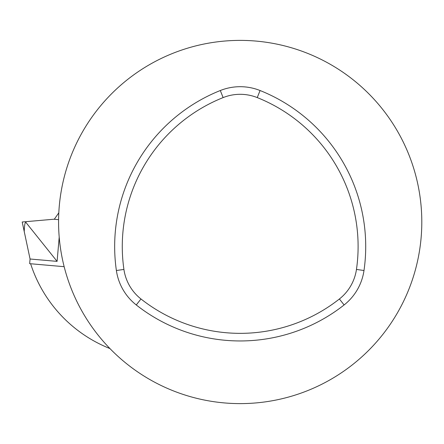 <?xml version="1.0" encoding="UTF-8"?>
<svg xmlns="http://www.w3.org/2000/svg" width="444" height="444" viewBox="0 0 444 444"><rect width="100%" height="100%" fill="white"/><g stroke="black" fill="none" stroke-linecap="round" stroke-linejoin="round"><path stroke-width="0.67" d="M140.976 298.979A45.965 45.965 0 0 1 123.92 269.43A160.378 160.378 0 0 1 223.127 97.591A45.965 45.965 0 0 1 257.248 97.591A160.378 160.378 0 0 1 356.46 269.43A45.965 45.965 0 0 1 339.399 298.979A160.378 160.378 0 0 1 140.976 298.979L136.269 304.956A53.574 53.574 0 0 1 116.383 270.518A167.993 167.993 0 0 1 220.302 90.526A53.574 53.574 0 0 1 260.073 90.526A167.993 167.993 0 0 1 363.991 270.518A53.574 53.574 0 0 1 344.106 304.956A167.993 167.993 0 0 1 136.269 304.956M421.8 222A181.613 181.613 0 0 1 240.187 403.613A181.613 181.613 0 0 1 58.575 222A181.613 181.613 0 0 1 240.187 40.387A181.613 181.613 0 0 1 421.8 222M30.625 263.753A136.208 136.208 0 0 0 109.946 348.568M59.207 237.163L57.093 261.372L30.07 259.007L29.659 263.669L64.158 266.683M58.808 212.815L54.351 219.181L53.863 219.225L58.591 219.641M30.07 259.007L22.2 221.994L25.874 221.673L25.824 222.316L57.093 261.372M25.874 221.673L53.863 219.225M25.824 222.316C24.925 222.488 24.398 225.574 24.237 231.574M116.383 270.518L123.92 269.43M344.106 304.956L339.399 298.979M363.991 270.518L356.46 269.43M260.073 90.526L257.248 97.591M220.302 90.526L223.127 97.591M25.819 221.678L25.846 221.994"/></g></svg>

